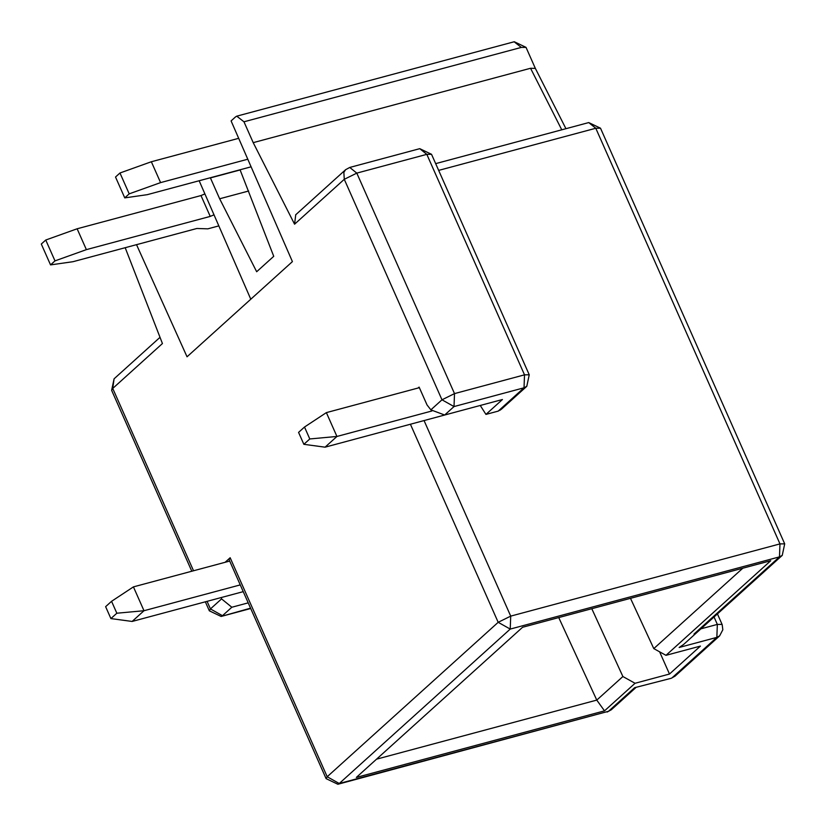 <?xml version="1.0" encoding="UTF-8"?>
<svg xmlns="http://www.w3.org/2000/svg" width="826" height="826" viewBox="0 0 826 826"><rect width="100%" height="100%" fill="white"/><g stroke="black" fill="none" stroke-linecap="round" stroke-linejoin="round"><path stroke-width="1.24" d="M248.657 191.002L219.654 198.777L256.669 271.733L273.736 256.318L240.056 169.774M248.203 602.856L231.827 607.244L222.483 615.69L210.444 608.927L209.339 610.827L221.12 616.454L250.712 608.514M221.306 597.528L221.585 598.871L210.444 608.927L207.078 601.338M221.585 598.912L231.827 607.244M193.532 570.766L112.739 388.437L162.433 343.544L125.191 247.707M210.341 177.745L219.654 198.777M376.532 759.177L596.775 700.097L558.748 617.58M250.784 299.208L199.159 180.749M136.527 244.672L187.037 356.791L292.414 261.615L231.094 120.916L235.555 116.879L236.763 116.167L243.969 121.794L253.21 142.65L530.55 68.269L535.351 68.393M665.983 655.328L770.741 560.72L522.569 627.275L356.336 777.421L604.508 710.856L596.775 700.107L622.887 676.525L635.049 683.278L669.483 674.037L700.417 646.097L665.983 655.328L653.789 648.606L630.496 598.334M337.886 784.266L608.504 711.289L339.238 783.513L327.199 776.739L326.105 778.639L337.886 784.266L339.238 783.513L510.22 629.082L498.181 622.308L410.429 424.285M326.105 778.639L229.06 559.636L230.155 557.736L225.106 562.299L133.43 586.883L143.992 610.724L240.252 584.901M160.037 337.307L114.081 378.814L112.739 388.437L111.634 390.337L191.797 571.231M438.668 170.393L595.783 128.257L600.512 128.206L588.731 122.578L595.783 128.257L779.971 543.9L779.486 556.869L782.253 555.371L683.608 644.466L679.148 647.481L716.844 637.373L717.34 624.415L700.944 628.813M671.084 678.311L634.626 687.697L670.96 678.352M722.079 624.394L717.34 624.415L714.046 616.981M674.935 676.236L672.323 677.588L716.844 637.373L719.725 635.783L675.09 676.102L671.332 678.239M659.613 651.817L669.483 674.037M591.798 608.71L622.897 676.546M604.508 710.856L635.049 683.278M419.36 387.683L418.059 388.024L419.102 387.095L427.042 404.957L430.862 409.851L441.982 399.805L454.506 393.61L356.801 173.119L344.277 179.314L343.843 172.345L345.619 169.691L295.625 214.853M501.764 408.911L526.792 386.31L524.025 387.797L454.021 406.568L441.982 399.805L344.277 179.314L294.572 224.197L253.21 142.65M653.789 648.606L742.811 568.205M535.382 68.475L526.028 47.371L521.309 47.412L243.969 121.794M424.079 420.62L510.716 616.124L779.971 543.9L784.7 543.859L600.512 128.206M514.133 41.775L521.309 47.412M294.572 224.197L295.739 214.75M506.162 404.936L498.202 411.121L485.946 414.404L480.267 405.473M230.155 557.736L327.199 776.739L498.181 622.308L510.716 616.124L510.22 629.082L779.486 556.869L693.995 634.079M501.681 408.932L498.202 411.121L524.025 387.797L524.52 374.839L529.239 374.787L431.533 154.307L426.815 154.348L419.753 148.67L431.533 154.307M419.753 148.67L349.749 167.451L356.801 173.119L426.815 154.348L524.52 374.839L454.506 393.61L454.021 406.568L444.667 415.013L502.425 399.526L485.946 414.404M444.667 415.013L430.862 409.861M229.69 561.071L225.106 562.299M418.059 388.024L326.373 412.618L336.936 436.458L431.864 410.997M455.973 411.988L325.062 447.176L303.854 444.316L309.791 438.957L304.505 427.032L298.568 432.401L303.854 444.316M133.43 586.883L111.562 601.307L105.625 606.666L110.901 618.581L116.838 613.222L111.562 601.307M243.236 591.643L132.119 621.451L143.992 610.724L116.838 613.222M326.373 412.618L304.505 427.032M309.791 438.957L336.936 436.458L325.062 447.176M218.828 225.89L207.832 228.843L196.877 228.482L73.018 261.697L50.541 264.898L54.991 260.882L86.379 249.638L210.238 216.412L200.986 195.555L204.889 193.914M132.119 621.451L110.901 618.581M247.79 159.222L160.585 182.608L129.207 193.852L124.757 197.879L115.516 177.022L119.966 172.995L151.344 161.751L238.683 138.324M124.757 197.879L147.224 194.678L251.094 166.821M50.541 264.898L41.3 244.042L45.75 240.025L77.128 228.781L200.986 195.555M214.006 214.822L210.238 216.412M119.966 172.995L129.207 193.852M151.344 161.751L160.585 182.608M45.75 240.025L54.991 260.882M77.128 228.781L86.379 249.638M221.12 616.454L250.557 608.163M210.413 177.92L240.139 169.95M634.626 687.697L608.504 711.289L611.271 709.802L635.7 687.738M530.55 68.269L561.763 129.816M205.344 601.803L209.339 610.827M114.081 378.814L111.634 390.337M722.182 624.642L722.833 629.753L719.611 635.886M722.058 624.373L717.433 613.914M611.271 709.802L607.141 712.053M535.3 68.29L565.934 128.691M526.028 47.371L514.288 41.734M782.253 555.371L784.7 543.859M236.917 116.125L514.247 41.744M588.731 122.578L435.674 163.631M500.06 410.202L501.712 408.953M349.749 167.451L345.619 169.691M526.792 386.31L529.239 374.787"/></g></svg>
